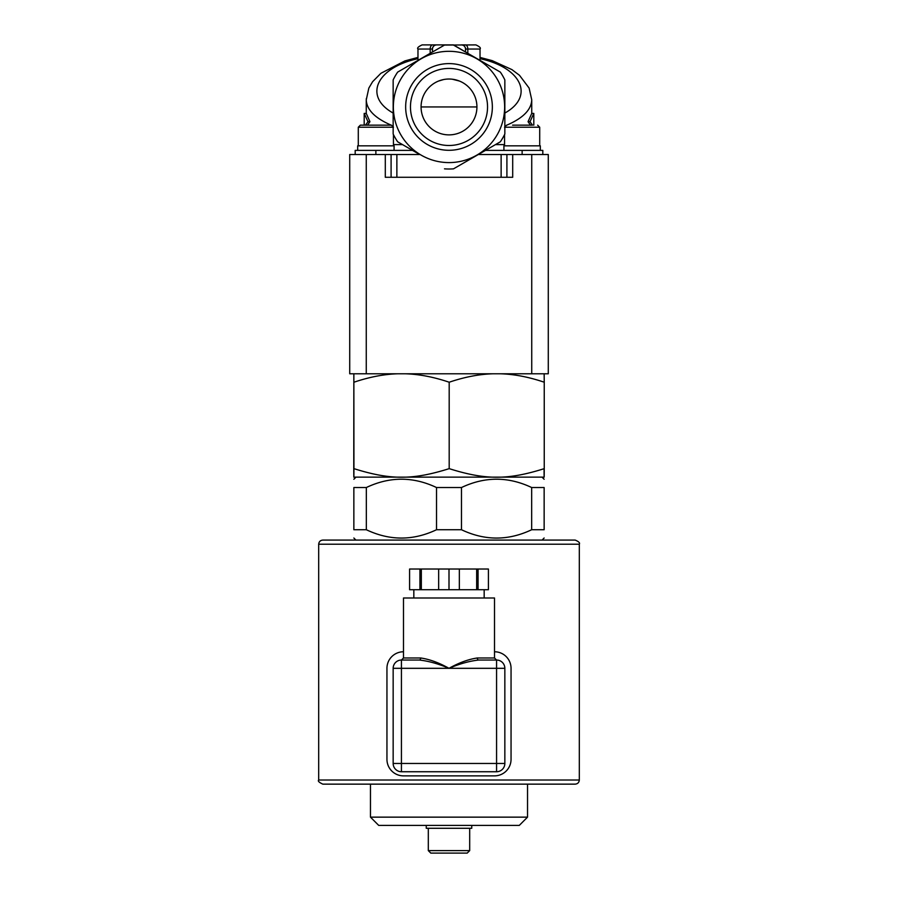 <?xml version="1.0" encoding="UTF-8"?>
<svg xmlns="http://www.w3.org/2000/svg" width="898" height="898" viewBox="0 0 898 898"><rect width="100%" height="100%" fill="white"/><g stroke="black" fill="none" stroke-linecap="round" stroke-linejoin="round"><path stroke-width="1.35" d="M419.938 589.717L421.342 589.717L421.342 569.029L419.938 569.029L419.938 589.717L409.589 589.717L409.589 569.029L419.938 569.029M478.062 569.029L476.658 569.029L476.658 589.717L488.411 589.717L488.411 569.029L478.062 569.029L478.062 589.717M476.658 569.029L459.338 569.029L459.338 589.717L476.658 589.717M421.342 569.029L438.662 569.029L438.662 589.717L421.342 589.717M438.662 589.717L459.338 589.717M438.662 569.029L449 569.029L449 589.717M449 569.029L459.338 569.029M413.832 597.989L413.832 589.717M477.332 657.976L494.506 657.976L496.572 660.041L478.612 660.041A2.065 1.291 -90 0 1 477.332 657.976C468.475 659.267 459.024 662.724 449 668.314C438.965 662.702 429.525 659.255 420.668 657.976L403.494 657.976L401.428 660.041L407.277 660.041L401.428 660.041A8.273 8.273 0 0 0 393.156 668.314L393.156 763.468A8.273 8.273 0 0 0 401.428 771.741L496.572 771.741A8.273 8.273 0 0 0 504.844 763.468L504.844 668.314A8.273 8.273 0 0 0 496.572 660.041L496.572 763.468L401.428 763.468L401.428 771.741M419.388 660.041L401.428 660.041L401.428 668.314L449 668.314C438.505 663.824 428.638 661.063 419.388 660.041A2.065 1.291 90 0 0 420.668 657.976M504.844 668.314L449 668.314C459.484 663.835 469.351 661.085 478.612 660.041M494.506 657.976L494.506 597.989L403.494 597.989L403.494 657.976M449 784.145L575.169 784.145L527.53 784.145L527.53 817.146L370.47 817.146L370.47 784.145L322.831 784.145L449 784.145M423.093 784.145L370.47 784.145M494.506 651.768A16.546 16.546 0 0 1 511.052 668.314L511.052 759.326A16.546 16.546 0 0 1 494.506 775.872L403.494 775.872A16.546 16.546 0 0 1 386.948 759.326L386.948 668.314A16.546 16.546 0 0 1 403.494 651.768M449 540.08L575.169 540.08C578.772 541.561 580.153 542.942 579.311 544.21L318.689 544.21C318.936 541.696 320.317 540.327 322.831 540.08L449 540.08M428.312 850.619L430.793 853.1L467.207 853.1L469.688 850.619L428.312 850.619L428.312 828.282M449 853.1L438.662 853.1M471.753 825.385L471.753 828.282L426.247 828.282L426.247 825.385M527.53 817.146L519.302 825.385L378.698 825.385L370.47 817.146M540.327 150.393L540.327 145.835L503.924 145.835L503.924 150.393M531.683 125.159L512.578 125.159M394.076 150.393L394.076 145.835L357.673 145.835L357.673 150.393M393.447 127.224L391.382 125.159L360.356 125.159L358.291 127.224L393.156 127.224M367.596 125.159L375.869 125.159M393.447 134.61L393.447 145.835M355.181 154.523L355.181 150.393L412.541 150.393L419.703 154.523L349.715 154.523L349.715 373.781L548.285 373.781L548.285 154.523L501.129 154.523L501.129 177.276L506.91 177.276L506.91 154.523M385.298 154.523L385.298 177.276L501.129 177.276M391.09 154.523L391.09 177.276M419.703 154.523L397.657 141.794A62.052 62.052 0 0 1 393.156 134.004L393.156 79.9A62.052 62.052 0 0 1 397.657 72.109L444.499 45.068A62.052 62.052 0 0 1 453.501 45.068L500.343 72.109A62.052 62.052 0 0 1 504.844 79.9L504.844 134.004A62.052 62.052 0 0 1 500.343 141.794L453.501 168.846L485.459 150.393L542.819 150.393L542.819 154.523M478.297 154.523L501.129 154.523M417.974 60.379L417.974 49.042L432.454 49.042C432.713 46.505 434.093 45.136 436.585 44.9L453.501 44.9L468.958 53.981M429.042 53.981L432.454 52.017L432.454 49.042A4.142 4.142 0 0 1 432.589 47.976M438.707 81L443.477 79.585M467.824 53.33L467.824 49.042L480.026 49.042C481.081 48.032 479.7 46.651 475.884 44.9L444.499 45.068M465.546 49.042L467.824 49.042A4.142 2.514 90 0 0 465.31 44.9L461.415 44.9C463.907 45.136 465.287 46.505 465.546 49.042L465.546 52.017M435.642 45.012A4.142 4.142 0 0 0 432.679 47.684A4.142 4.142 0 0 1 436.585 44.9L422.116 44.9C418.266 46.696 416.897 48.077 417.974 49.042M461.415 44.9A4.142 4.142 0 0 1 465.49 48.346A4.142 4.142 0 0 0 461.415 44.9M506.786 125.159C523.018 118.166 531.335 109.747 531.739 99.903L531.739 113.417L533.805 113.417L530.022 121.69L532.514 125.159M530.482 125.159L528.046 121.69L531.739 113.417M488.557 148.608L485.459 150.393M412.541 150.393L409.443 148.608M366.317 98.578L366.261 99.88C366.653 109.736 374.971 118.154 391.214 125.159M364.195 125.159L364.195 113.417L366.261 113.417L369.954 121.69L367.518 125.159M528.046 121.69L530.022 121.69M533.805 125.159L533.805 113.417M369.954 121.69L367.978 121.69L365.486 125.159M364.195 113.417L367.978 121.69M452.379 79.237L459.293 81M453.501 168.846A62.052 62.052 0 0 1 444.499 168.846M449 79.024A27.928 27.928 0 0 0 421.072 106.952A27.928 27.928 0 0 0 449 134.88A27.928 27.928 0 0 0 476.928 106.952A27.928 27.928 0 0 0 449 79.024M449 162.594A55.642 55.642 0 0 1 400.811 79.136A55.642 55.642 0 0 1 497.189 79.136A55.642 55.642 0 0 1 449 162.594M405.66 106.952A43.34 43.34 0 0 1 470.675 69.415A43.34 43.34 0 0 1 470.675 144.488A43.34 43.34 0 0 1 405.66 106.952M410.465 106.952A38.535 38.535 0 0 0 468.273 140.324A38.535 38.535 0 0 0 468.273 73.58A38.535 38.535 0 0 0 410.465 106.952M506.91 177.276L512.702 177.276L512.702 154.523M366.328 529.73L366.328 487.535C389.721 476.445 413.125 476.445 436.529 487.535L436.529 529.73C413.125 540.832 389.721 540.832 366.328 529.73L353.857 529.73C353.857 540.832 353.857 540.832 353.857 529.73C353.857 540.832 353.857 540.832 353.857 529.73L353.857 487.535L366.328 487.535M355.922 540.08L353.857 538.003M544.143 529.73C544.143 540.832 544.143 540.832 544.143 529.73C544.143 540.832 544.143 540.832 544.143 529.73L544.143 487.535C544.143 476.445 544.143 476.445 544.143 487.535C544.143 476.445 544.143 476.445 544.143 487.535L531.672 487.535L531.672 529.73L544.143 529.73M531.672 529.73C508.279 540.832 484.875 540.832 461.471 529.73L461.471 487.535C484.875 476.445 508.279 476.445 531.672 487.535M436.529 529.73L461.471 529.73M436.529 487.535L461.471 487.535M353.857 487.535C353.857 476.445 353.857 476.445 353.857 487.535C353.857 476.445 353.857 476.445 353.857 487.535M355.922 477.197L353.857 479.263M353.756 468.644C353.823 480.093 353.891 480.093 353.947 468.644L353.857 373.781L353.756 468.644C353.823 480.093 353.891 480.093 353.947 468.644C390.372 480.093 412.777 480.093 449.191 468.644C485.537 480.093 507.898 480.093 544.244 468.644L544.244 382.222C528.933 377.025 514.341 374.208 500.455 373.781M492.98 373.781C479.105 374.208 464.513 377.025 449.191 382.222C433.846 377.025 419.22 374.208 405.324 373.781M449.191 468.644L449.191 382.222M397.825 373.781C383.929 374.208 369.303 377.025 353.947 382.222M544.154 373.781L544.244 382.222M544.244 468.644C544.177 480.093 544.109 480.093 544.053 468.644M544.143 477.141L353.857 477.141M496.572 771.741L496.572 763.468L504.844 763.468M393.156 763.468L401.428 763.468L401.428 668.314L393.156 668.314M318.689 544.21L318.689 780.014L579.311 780.014L579.311 544.21M504.844 127.224L539.709 127.224L537.644 125.159L539.709 127.224L539.709 145.835M366.261 373.781L366.261 154.523M396.871 177.276L396.871 154.523M375.869 150.393L375.869 154.523M522.131 150.393L522.131 154.523M432.69 44.9A4.142 2.514 -90 0 0 430.176 49.042L430.176 53.33M432.668 47.706A4.142 4.142 0 0 1 436.585 44.9M480.026 58.684C521.637 67.586 534.781 96.389 504.844 113.058M504.553 144.6L495.494 144.6M393.156 113.058C363.219 96.389 376.363 67.586 417.974 58.684M402.506 144.6L393.447 144.6M476.928 106.952L421.072 106.952M531.739 373.781L531.739 154.523M484.168 597.989L484.168 589.717M579.311 780.014C579.064 782.528 577.683 783.898 575.169 784.145M318.689 780.014C317.634 781.013 319.014 782.394 322.831 784.145M469.688 850.619L469.688 828.282M504.553 127.224L506.618 125.159M504.553 134.61L504.553 145.835M360.356 125.159L358.291 127.224L358.291 145.835M480.026 49.042L480.026 60.379M531.762 99.903L529.124 88.083L519.504 75.32L511.905 69.606L492.216 60.649L480.026 57.416M366.261 113.417L366.261 99.88L368.831 88.094L372.603 81.707L380.92 73.288L404.931 60.907L417.974 57.405M542.078 540.08L544.143 538.003M542.078 477.197L544.143 479.263"/></g></svg>
